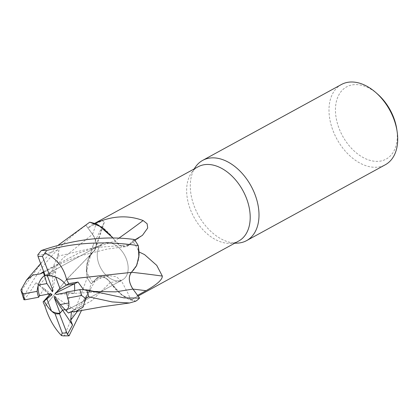 <?xml version="1.0" encoding="UTF-8"?>
<svg xmlns="http://www.w3.org/2000/svg" width="418" height="418" viewBox="0 0 418 418"><rect width="100%" height="100%" fill="white"/><g stroke="black" fill="none" stroke-linecap="round" stroke-linejoin="round"><path stroke-width="0.31" stroke-dasharray="2.09 1.57" d="M43.691 271.616L78.417 253.256L115.117 240.967L119.987 245.366L125.201 246.646L128.88 244.911L134.22 239.483A45.714 30.112 -118.7 0 1 138.295 245.695A45.714 30.112 -118.7 0 0 134.22 239.483L128.859 244.917L125.201 246.646L119.987 245.366L115.117 240.967L113.32 238.255M43.676 271.575L78.464 253.183L115.112 241.003L113.278 238.255L115.154 240.92M23.883 299.696L28.314 294.554L35.958 282.72L39.135 285.311L63.149 258.026L92.54 234.32L85.951 225.302A45.714 30.112 -118.7 0 1 89.802 222.172A45.714 30.112 -118.7 0 0 85.951 225.302L92.519 234.331C96.762 241.014 97.274 246.599 94.05 251.087C97.274 246.599 96.762 241.014 92.519 234.331L85.941 225.286C59.534 244.102 38.905 267.76 24.04 296.268L23.45 299.152M63.061 335.879L64.205 335.555C69.837 323.313 77.508 304.038 87.205 277.73L86.599 266.475L88.653 258.24L92.895 252.033L94.081 250.993L67.298 278.634L45.029 306.3L65.856 280.295L94.055 251.019L92.895 252.033L88.658 258.235L86.599 266.475L87.2 277.688A45.714 30.112 -118.7 0 0 91.27 283.9L96.605 278.482C100.775 275.284 105.373 276.632 110.389 282.526C105.373 276.632 100.775 275.284 96.605 278.482L91.26 283.911L81.541 310.355M126.44 259.197A20.581 13.559 -118.7 0 0 102.838 243.647A20.581 13.559 -118.7 0 0 98.993 264.218A20.581 13.559 -118.7 0 0 122.589 279.767A20.581 13.559 -118.7 0 0 126.44 259.197A20.581 13.559 -118.7 0 0 102.838 243.647A20.581 13.559 -118.7 0 0 98.993 264.218A20.581 13.559 -118.7 0 0 122.589 279.767A20.581 13.559 -118.7 0 0 126.44 259.197M198.127 166.782A42.307 27.865 -118.7 0 0 191.392 172.974A42.307 27.865 -118.7 0 0 190.211 209.057A42.307 27.865 -118.7 0 0 229.874 243.344A42.307 27.865 -118.7 0 0 238.725 241.019M102.488 225.793A671.115 502.222 4 0 1 94.107 251.134A36.387 23.967 -118.7 0 0 88.161 259.615A36.387 23.967 -118.7 0 0 86.505 267.739A36.387 23.967 -118.7 0 0 86.453 271.423L93.287 244.849L104.348 222.204L102.447 220.751L96.218 223.541L87.963 227.998A42.307 27.865 -118.7 0 1 92.446 224.57L94.63 223.379M94.87 223.468A42.307 27.865 -118.7 0 0 92.446 224.57M134.627 240.016L132.642 241.165A42.307 27.865 -118.7 0 1 139.022 251.918M195.42 167.064A45.74 30.127 -118.7 0 0 194.145 206.069A45.74 30.127 -118.7 0 0 237.027 243.14M48.911 293.995L44.057 288.645L39.543 295.735L44.062 288.645L49.805 294.941L44.193 301.091M52.48 289.392L52.908 270.984L45.076 275.3L52.908 270.984L55.704 271.961L47.056 274.934L47.276 275.525M55.657 277.056A20.581 13.559 -118.7 0 0 47.056 274.934M341.407 84.514A45.74 30.127 -118.7 0 0 332.853 130.217A45.74 30.127 -118.7 0 0 385.297 164.77M377.653 94.144A41.163 27.113 -118.7 0 0 343.392 89.133A41.163 27.113 -118.7 0 0 338.92 128.007A41.163 27.113 -118.7 0 0 376.487 161.374A41.163 27.113 -118.7 0 0 396.745 129.058M110.446 282.484A13.151 8.663 -118.7 0 0 99.886 276.679A13.151 8.663 -118.7 0 0 96.563 278.393L92.853 282.218L101.365 277.839L109.427 275.697L116.486 276.805L121.69 281.34A671.115 183.147 -62.5 0 0 110.446 282.484A36.387 23.967 -118.7 0 0 127.422 298.525A36.387 23.967 -118.7 0 0 130.594 299.925L128.41 294.215L121.69 281.34M130.594 299.925A42.307 27.865 -118.7 0 0 130.62 299.915A42.307 27.865 -118.7 0 0 133.044 298.813A42.307 27.865 -118.7 0 0 137.527 295.385L132.908 289.099A666.95 302.642 -157.5 0 1 132.987 289.11M127.422 298.525L130.62 299.915L135.688 301.211A45.714 30.112 -118.7 0 0 139.539 298.081A45.714 30.112 -118.7 0 1 135.688 301.211L122.129 295.26L110.336 282.464L118.21 291.968L127.422 298.525M77.565 311.138L96.605 278.482L91.27 283.9A45.714 30.112 -118.7 0 1 87.2 277.688L86.474 271.465A42.307 27.865 -118.7 0 0 92.853 282.218M71.18 311.896L91.835 300.547L110.336 282.464M96.61 278.466C100.837 275.243 105.467 276.632 110.504 282.641M138.985 255.644A36.387 23.967 -118.7 0 1 131.388 272.249A671.115 304.534 -157.5 0 1 131.56 272.264M131.388 272.249A13.151 8.663 -118.7 0 0 132.908 289.099M118.613 238.385A671.115 380.835 137.3 0 1 115.044 240.899A13.151 8.663 -118.7 0 0 128.101 245.7A13.151 8.663 -118.7 0 0 128.932 244.99L132.642 241.165M115.044 240.899A36.387 23.967 -118.7 0 0 98.073 224.858M128.88 244.917L125.233 246.641L120.029 245.361L115.149 240.961M94.107 251.134A13.151 8.663 -118.7 0 0 95.659 248.595A13.151 8.663 -118.7 0 0 92.587 234.284L87.963 227.998M86.453 271.423A42.307 27.865 -118.7 0 0 86.474 271.465L86.505 267.739L88.449 258.747L92.911 252.017L94.081 250.999M92.54 234.32C96.83 241.066 97.316 246.677 93.993 251.15M71.217 311.927L91.866 300.579L110.331 282.406L122.124 295.254L135.725 301.211M99.374 275.828L131.372 272.364M132.945 289.068C128.676 282.39 128.164 276.805 131.398 272.317M44.057 288.645L50.876 293.635M66.07 292.172L74.211 293.373L74.702 290.573L74.211 293.373L67.591 292.375L66.237 292.626M68.886 302.966A20.581 13.559 -118.7 0 0 67.591 292.375M54.706 296.315L71.447 307.705L66.06 310.605L71.447 307.705L65.171 309.681M37.834 254.776L44.491 254.541L58.975 249.755L52.955 290.656M81.353 289.449L84.431 290.348L95.534 292.067L56.258 294.476M65.166 309.681L71.447 307.705L74.43 309.738L70.078 312.121M71.415 311.927L74.43 309.738M52.997 267.269L43.937 272.27M58.975 249.755L57.632 256.297L52.997 267.274L52.908 270.984L55.709 271.961L45.222 275.692M57.632 256.291L93.815 247.717L128.859 244.917L134.23 239.467M20.905 290.082L22.175 289.345L42.317 261.616L58.468 244.985M39.135 285.311L48.54 294.068M95.539 292.067L89.18 291.215L83.391 289.449M35.958 282.72L44.062 288.645M89.766 222.167A45.74 30.127 -118.7 0 0 85.941 225.286M87.205 277.73A45.74 30.127 -118.7 0 0 91.26 283.911M96.563 278.393A666.95 182.013 -62.5 0 1 101.365 277.839M128.932 244.99A666.95 378.473 137.3 0 0 140.861 236.389M92.587 234.284A666.95 499.102 4 0 0 96.218 223.541M73.192 310.381L76.74 307.773C80.695 303.959 83.083 301.289 83.908 299.753L90.654 289.078L83.924 303.839M89.18 291.215L93.945 291.466M22.175 289.345A45.74 30.127 -118.7 0 0 24.04 296.268M64.205 335.555A45.74 30.127 -118.7 0 0 69.461 335.597M191.392 172.974L194.124 168.966M49.679 272.724L102.838 243.647L49.685 272.719M99.886 276.679L109.427 275.697M128.101 245.7L142.449 235.35M93.287 244.849L88.161 259.615M95.659 248.595L104.348 222.204M53.279 267.17L69.722 259.714L81.343 255.555L107.06 249.112L125.233 246.641M92.895 252.033L91.134 253.695M69.43 308.839L122.589 279.767L69.435 308.834M229.874 243.344L234.723 243.208M133.044 298.813L138.065 296.064M69.472 312.345L71.582 311.321M42.855 272.944L48.122 269.913M42.317 261.611L40.661 263.539M94.839 291.963L102.217 293.347"/><path stroke-width="0.63" d="M83.391 289.449L78.025 282.035L68.73 283.644L60.145 289.063L55.657 277.056C59.957 278.681 63.505 281.387 66.295 285.18C61.974 279.496 56.451 276.376 49.732 275.817L42.443 256.333L45.107 253.099L46.55 250.575C76.849 241.547 110.718 241.348 138.285 245.653L138.875 256.918L136.451 265.932L131.383 272.39L136.451 265.937L138.875 256.918L138.295 245.695L139.022 251.918A42.307 27.865 -118.7 0 1 139.037 251.96L144.524 254.583L156.745 265.378L162.325 276.084C162.529 280.886 152.162 287.239 146.013 290.688L137.527 295.385M58.468 244.985L89.766 222.167L102.149 227.287L113.278 238.255L102.154 227.293L89.802 222.172L94.87 223.468A42.307 27.865 -118.7 0 1 94.896 223.458C111.622 215.777 127.699 214.8 143.118 220.537L147.12 223.74L147.711 227.998L142.449 235.35L134.627 240.016M138.065 296.064L238.725 241.019A42.307 27.865 -118.7 0 0 246.636 198.743A42.307 27.865 -118.7 0 0 198.127 166.782L94.63 223.379M234.723 243.208L237.027 243.14A45.74 30.127 -118.7 0 0 246.589 240.627A45.74 30.127 -118.7 0 0 255.147 194.924A45.74 30.127 -118.7 0 0 202.699 160.366A45.74 30.127 -118.7 0 0 195.42 167.064L194.124 168.966M38.247 285.144C39.579 280.844 41.638 277.688 44.433 275.666L46.91 283.561L38.247 285.144A20.581 13.559 -118.7 0 0 39.543 295.735L50.876 293.635L52.041 294.742L44.193 301.091L49.805 294.941L48.911 293.995M43.937 272.27L43.451 272.546L44.433 275.671L45.076 275.3L44.433 275.671C40.243 278.848 37.803 284.078 37.124 291.351L23.074 293.917L20.905 290.082M66.237 292.626L56.258 294.476L55.092 293.368L74.55 283.754L66.295 285.18L74.55 283.754L74.702 290.573L74.55 283.749L78.025 282.035M246.589 240.627L385.297 164.77A45.74 30.127 -118.7 0 0 397.1 131.383A45.74 30.127 -118.7 0 0 393.855 119.067A45.74 30.127 -118.7 0 0 375.886 92.592A45.74 30.127 -118.7 0 0 341.407 84.514L202.699 160.366M397.1 131.383L396.745 129.058A41.163 27.113 -118.7 0 0 393.824 117.975A41.163 27.113 -118.7 0 0 377.653 94.144L375.886 92.592M131.56 272.264A671.115 304.534 -157.5 0 1 162.325 276.084M66.478 279.423L131.409 272.384L136.702 265.435L138.985 255.644A36.387 23.967 -118.7 0 0 139.037 251.96M138.985 255.644L139.022 251.918M66.054 310.605L60.223 304.55L68.886 302.966C69.189 306.373 68.244 308.918 66.054 310.605L66.06 310.605C69.278 307.956 69.79 303.781 67.591 298.081L81.646 295.51L85.528 298.431L88.579 296.78L112.144 301.921L129.559 302.977L135.725 301.211A45.74 30.127 -118.7 0 0 139.555 298.097L132.955 289.063C128.66 282.317 128.18 276.706 131.503 272.228M118.613 238.385A671.115 380.835 137.3 0 0 143.118 220.537M113.32 238.255L98.073 224.858A36.387 23.967 -118.7 0 0 94.896 223.458M98.073 224.858L94.87 223.468M52.041 294.742L49.408 294.972L43.091 301.9L45.019 306.316C48.775 318.38 54.303 328.167 61.608 335.685M65.171 309.681L62.564 310.057L60.077 313.176L54.178 297.454L54.706 296.315L60.223 304.55M46.983 299.048L51.477 311.055A20.581 13.559 -118.7 0 0 60.077 313.176M51.477 311.055C48.807 308.536 46.382 305.218 44.193 301.091C47.547 307.308 51.142 311.478 54.988 313.61A20.581 13.559 -118.7 0 0 59.497 313.74L62.564 310.057L54.178 297.454M47.276 275.525L52.955 290.656L52.422 291.79L52.48 289.392M52.422 291.79L46.91 283.561M55.092 293.368L60.145 289.063M67.591 298.081A20.581 13.559 -118.7 0 0 66.086 292.208A20.581 13.559 -118.7 0 0 66.07 292.172L80.653 289.512L86.714 289.862L124.078 297.888L139.555 298.097M37.124 291.351A20.581 13.559 -118.7 0 0 38.634 297.224A20.581 13.559 -118.7 0 0 38.644 297.255L39.543 295.735M81.541 310.355L69.064 335.832L67.408 334.363L72.523 325.032L62.564 310.057L65.166 309.681M44.193 301.091L43.091 301.9M131.398 272.317C128.164 276.805 128.676 282.39 132.945 289.068L115.655 291.858L93.945 291.466M40.379 273.847L33.012 275.065L26.569 280.003L20.9 290.061L23.883 299.696L24.934 299.795L38.644 297.255M71.144 311.865L75.7 311.525L83.135 307.021L85.528 298.431M72.523 325.032L70.684 320.23L71.415 311.927M70.078 312.121L68.369 313.004L71.18 311.896M43.456 272.546L40.363 273.8L43.691 271.616M138.285 245.653A45.74 30.127 -118.7 0 0 134.23 239.467C105.456 235.58 74.477 239.268 41.298 250.534L37.834 254.776L38.085 256.662L45.222 275.692A20.581 13.559 -118.7 0 1 49.732 275.817M40.347 273.759L43.676 271.575M48.54 294.068L49.408 294.972M54.988 313.61L62.272 333.094L61.321 335.398L63.061 335.879L69.064 335.832M68.73 283.644L66.509 279.396L99.374 275.828M66.54 279.37C63.499 266.919 56.2 258.099 44.653 252.9M68.369 312.998L66.06 310.605M67.408 334.363L59.497 313.74M132.987 289.11A666.95 302.642 -157.5 0 1 146.013 290.688M81.646 295.51A41.163 27.113 -118.7 0 0 79.812 289.7A41.163 27.113 -118.7 0 0 79.786 289.632M88.579 296.78A45.74 30.127 -118.7 0 0 86.714 289.862M23.074 293.917A41.163 27.113 -118.7 0 0 24.908 299.732A41.163 27.113 -118.7 0 0 24.934 299.795M70.684 320.23L77.565 311.138M46.55 250.575A45.74 30.127 -118.7 0 0 41.298 250.534M42.443 256.333A41.163 27.113 -118.7 0 0 38.085 256.662M62.272 333.094A41.163 27.113 -118.7 0 0 66.634 332.765M75.7 311.525L102.609 306.749L129.559 302.982M40.661 263.539L26.569 280.003M101.903 293.279L102.217 293.347"/></g></svg>
